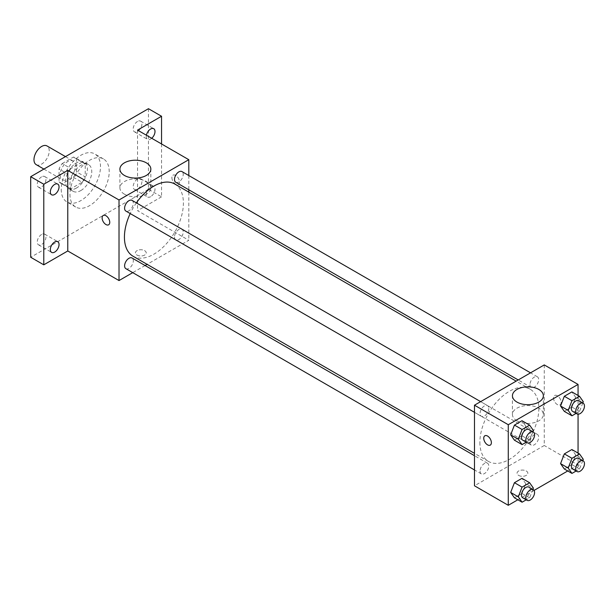 <?xml version="1.0" encoding="UTF-8"?>
<svg xmlns="http://www.w3.org/2000/svg" width="614" height="614" viewBox="0 0 614 614"><rect width="100%" height="100%" fill="white"/><g stroke="black" fill="none" stroke-linecap="round" stroke-linejoin="round"><path stroke-width="0.46" stroke-dasharray="3.07 2.3" d="M36.203 164.636A10.791 6.232 120 0 0 47.002 158.404A10.791 6.232 120 0 0 47.002 145.94M60.141 174.806A10.791 6.232 120 0 0 62.375 179.741A10.791 6.232 120 0 0 73.166 173.509A10.791 6.232 120 0 0 73.166 161.052A10.791 6.232 120 0 0 64.854 163.938A10.791 6.232 120 0 0 60.141 174.806M62.175 163.554L73.365 157.092A14.652 8.458 120 0 1 75.1 157.706A14.652 8.458 120 0 1 76.497 158.903L76.497 171.82A14.652 8.458 120 0 1 73.365 177.239L62.175 183.701A14.652 8.458 120 0 1 60.448 183.087A14.652 8.458 120 0 1 59.051 181.89L59.051 168.973A14.652 8.458 120 0 1 62.175 163.554L70.902 168.589L82.092 162.127L73.365 157.092M73.365 177.239L82.092 182.274L70.902 188.736L62.175 183.701M59.051 181.89L67.77 186.932L67.77 174.008L59.051 168.973M67.77 186.932A14.652 8.458 120 0 0 69.167 188.122A14.652 8.458 120 0 0 70.902 188.736M82.092 182.274A14.652 8.458 120 0 0 85.216 176.855L76.497 171.82M82.092 162.127A14.652 8.458 120 0 1 83.819 162.741A14.652 8.458 120 0 1 85.216 163.938L85.216 176.855M70.902 168.589A14.652 8.458 120 0 0 67.77 174.008M76.497 188.022A15.419 8.903 -60 0 1 68.783 188.79A15.419 8.903 -60 0 1 68.783 170.984A15.419 8.903 -60 0 1 84.202 162.081A15.419 8.903 -60 0 1 86.566 174.437A15.419 8.903 -60 0 1 76.497 188.022M80.856 190.54A15.419 8.903 120 0 0 90.933 176.955A15.419 8.903 120 0 0 88.57 164.598A15.419 8.903 120 0 0 76.681 168.727A15.419 8.903 120 0 0 69.95 184.246A15.419 8.903 120 0 0 73.143 191.307A15.419 8.903 120 0 0 80.856 190.54M85.216 163.938L76.497 158.903M61.231 189.281A27.753 16.025 120 0 0 66.98 201.991A27.753 16.025 120 0 0 94.733 185.965A27.753 16.025 120 0 0 94.733 153.914A27.753 16.025 120 0 0 73.342 161.352A27.753 16.025 120 0 0 61.231 189.281M69.95 194.316A27.753 16.025 120 0 0 75.699 207.025A27.753 16.025 120 0 0 103.459 191A27.753 16.025 120 0 0 103.459 158.949A27.753 16.025 120 0 0 82.069 166.386A27.753 16.025 120 0 0 69.95 194.316M137.551 121.442A6.171 3.561 120 0 0 133.522 126.883A6.171 3.561 120 0 0 134.474 131.826A6.171 3.561 120 0 0 140.637 128.265A6.171 3.561 120 0 0 140.637 121.142A6.171 3.561 120 0 0 137.551 121.442M41.606 176.84A6.171 3.561 120 0 0 37.577 182.274A6.171 3.561 120 0 0 38.521 187.216A6.171 3.561 120 0 0 44.684 183.655A6.171 3.561 120 0 0 44.684 176.54A6.171 3.561 120 0 0 41.606 176.84M41.606 234.456A6.171 3.561 120 0 0 37.577 239.89A6.171 3.561 120 0 0 38.521 244.832A6.171 3.561 120 0 0 44.684 241.271A6.171 3.561 120 0 0 44.684 234.149A6.171 3.561 120 0 0 41.606 234.456M137.551 179.058A6.171 3.561 120 0 0 133.522 184.492A6.171 3.561 120 0 0 134.474 189.434A6.171 3.561 120 0 0 140.637 185.873A6.171 3.561 120 0 0 140.637 178.751A6.171 3.561 120 0 0 137.551 179.058M148.458 108.701L148.458 189.281L30.7 257.266M161.543 143.96L161.543 196.833L148.458 189.281M161.543 196.833L137.551 210.686L188.805 240.274L147.107 264.342M145.073 265.517L132.739 272.639M137.006 255.063A5.396 3.116 0 0 0 142.893 255.739A5.396 3.116 0 0 0 146.224 252.861A5.396 3.116 0 0 0 140.829 249.744A5.396 3.116 0 0 0 135.425 252.861A5.396 3.116 0 0 0 137.006 255.063A5.396 3.116 0 0 0 142.893 255.739A5.396 3.116 0 0 0 146.224 252.861A5.396 3.116 0 0 0 140.829 249.744A5.396 3.116 0 0 0 135.425 252.861A5.396 3.116 0 0 0 137.006 255.063M151.727 138.288A6.171 3.561 -60 0 1 150.637 139.071A6.171 3.561 -60 0 1 147.552 139.378A6.171 3.561 -60 0 1 146.416 135.226M150.637 196.687A6.171 3.561 -60 0 1 147.552 196.994A6.171 3.561 -60 0 1 146.608 192.052A6.171 3.561 -60 0 1 150.637 186.61A6.171 3.561 -60 0 1 153.723 186.311A6.171 3.561 -60 0 1 154.667 191.253A6.171 3.561 -60 0 1 150.637 196.687M137.551 130.107L137.551 210.686M133.061 256.238A41.698 24.076 120 0 0 174.76 232.161A41.698 24.076 120 0 0 174.76 184.016M136.377 202.881A41.698 24.076 120 0 0 130.206 213.565M188.805 175.535L188.805 189.78M188.805 192.128L188.805 240.274M175.773 182.258A6.171 3.561 120 0 0 181.944 178.697A6.171 3.561 120 0 0 181.944 171.575M125.878 268.679A6.171 3.561 120 0 0 132.048 265.118A6.171 3.561 120 0 0 132.048 257.995M174.499 237.05A6.171 3.561 120 0 0 175.773 239.874A6.171 3.561 120 0 0 181.944 236.313A6.171 3.561 120 0 0 181.944 229.191A6.171 3.561 120 0 0 177.185 230.841A6.171 3.561 120 0 0 174.499 237.05M132.048 200.379A6.171 3.561 -60 0 1 133.322 203.203A6.171 3.561 -60 0 1 130.628 209.412A6.171 3.561 -60 0 1 125.878 211.062M171.897 177.638A5.396 3.116 -120 0 0 174.253 183.064A5.396 3.116 -120 0 0 178.413 184.515A5.396 3.116 -120 0 0 178.413 178.283A5.396 3.116 -120 0 0 173.018 175.167A5.396 3.116 -120 0 0 171.897 177.638A5.396 3.116 -120 0 0 174.253 183.072A5.396 3.116 -120 0 0 178.413 184.515A5.396 3.116 -120 0 0 178.413 178.283A5.396 3.116 -120 0 0 173.018 175.167A5.396 3.116 -120 0 0 171.897 177.638M103.236 215.453L103.236 215.453A5.396 3.116 60 0 1 107.396 216.895A5.396 3.116 60 0 1 109.752 222.329A5.396 3.116 60 0 1 108.64 224.801A5.396 3.116 60 0 1 108.632 224.801L108.632 224.801M124.435 194.185A15.473 8.934 180 0 1 119.907 187.869A15.473 8.934 180 0 1 135.372 178.943A15.473 8.934 180 0 1 150.844 187.869A15.473 8.934 180 0 1 141.297 196.119A15.473 8.934 180 0 1 124.435 194.185M479.879 442.372A41.698 24.076 120 0 0 488.514 461.459A41.698 24.076 120 0 0 530.212 437.383A41.698 24.076 120 0 0 530.212 389.238A41.698 24.076 120 0 0 498.084 400.412A41.698 24.076 120 0 0 479.879 442.372M488.782 408.425A6.171 3.561 -60 0 1 486.088 414.634A6.171 3.561 -60 0 1 481.338 416.284A6.171 3.561 -60 0 1 481.338 409.162A6.171 3.561 -60 0 1 487.501 405.601A6.171 3.561 -60 0 1 488.782 408.425M529.951 442.272A6.171 3.561 120 0 0 531.225 445.096A6.171 3.561 120 0 0 537.396 441.535A6.171 3.561 120 0 0 537.396 434.413A6.171 3.561 120 0 0 532.645 436.063A6.171 3.561 120 0 0 529.951 442.272M480.056 471.076A6.171 3.561 120 0 0 481.338 473.901A6.171 3.561 120 0 0 487.501 470.339A6.171 3.561 120 0 0 487.501 463.217A6.171 3.561 120 0 0 482.75 464.867A6.171 3.561 120 0 0 480.056 471.076M529.951 384.656A6.171 3.561 120 0 0 531.225 387.48A6.171 3.561 120 0 0 537.396 383.919A6.171 3.561 120 0 0 537.396 376.796A6.171 3.561 120 0 0 532.645 378.447A6.171 3.561 120 0 0 529.951 384.656M544.257 364.916L544.257 445.495L474.476 485.781M578.058 453.094L578.058 465.005L544.257 445.495M578.058 465.005L567.735 470.969M534.065 490.409L517.84 499.773M518.63 475.397A5.396 3.116 0 0 0 524.517 476.073A5.396 3.116 0 0 0 527.848 473.194A5.396 3.116 0 0 0 522.453 470.078A5.396 3.116 0 0 0 517.049 473.194A5.396 3.116 0 0 0 518.63 475.397A5.396 3.116 0 0 0 524.517 476.065A5.396 3.116 0 0 0 527.848 473.187A5.396 3.116 0 0 0 522.453 470.071A5.396 3.116 0 0 0 517.049 473.187A5.396 3.116 0 0 0 518.63 475.389M575.671 397.289L571.887 391.916L575.671 397.289L571.887 407.028L564.335 411.388L571.887 407.028L575.671 397.289L583.3 401.694M525.776 483.709L521.992 478.337L525.776 483.709L521.992 493.449L514.44 497.808L521.992 493.449L525.776 483.709L533.405 488.115M578.058 395.477L578.058 414.204M575.671 454.905L571.887 449.532L575.671 454.905L571.887 464.637L564.335 469.004L571.887 464.637L575.671 454.905L583.3 459.31M525.776 426.101L521.992 420.72L525.776 426.101L521.992 435.833L514.44 440.192L521.992 435.833L525.776 426.101L533.405 430.506M553.521 397.964A5.396 3.116 -120 0 0 555.877 403.398A5.396 3.116 -120 0 0 560.037 404.841A5.396 3.116 -120 0 0 560.037 398.609A5.396 3.116 -120 0 0 554.642 395.493A5.396 3.116 -120 0 0 553.521 397.964A5.396 3.116 -120 0 0 555.877 403.398A5.396 3.116 -120 0 0 560.037 404.841A5.396 3.116 -120 0 0 560.037 398.609A5.396 3.116 -120 0 0 554.642 395.493A5.396 3.116 -120 0 0 553.521 397.964M484.86 435.779L484.86 435.779A5.396 3.116 60 0 1 489.02 437.229A5.396 3.116 60 0 1 491.377 442.656A5.396 3.116 60 0 1 490.264 445.127A5.396 3.116 60 0 1 490.256 445.127L490.264 445.127M516.965 420.813A15.473 8.934 180 0 1 512.429 414.496A15.473 8.934 180 0 1 527.902 405.562A15.473 8.934 180 0 1 543.367 414.496A15.473 8.934 180 0 1 533.819 422.747A15.473 8.934 180 0 1 516.965 420.813M532.898 431.811L529.629 440.238L526.229 442.203M522.767 440.207A6.171 3.561 120 0 0 528.938 436.646A6.171 3.561 120 0 0 528.938 429.524M529.629 440.238L521.992 435.833M582.793 403.007L579.524 411.434L576.116 413.399M572.662 411.403A6.171 3.561 120 0 0 578.833 407.842A6.171 3.561 120 0 0 578.833 400.719M579.524 411.434L571.887 407.028M532.898 489.427L529.629 497.854L526.229 499.819M522.767 497.824A6.171 3.561 120 0 0 528.938 494.262A6.171 3.561 120 0 0 528.938 487.14M529.629 497.854L521.992 493.449M582.793 460.623L579.524 469.05L576.116 471.015M572.662 469.012A6.171 3.561 120 0 0 578.833 465.45A6.171 3.561 120 0 0 578.833 458.328M579.524 469.05L571.887 464.637M43.893 169.073L62.375 179.741M65.483 156.608L73.166 161.052M88.57 164.598L84.202 162.081M73.143 191.307L68.783 188.79M83.819 162.741L75.1 157.706M69.167 188.122L60.448 183.087M103.459 158.949L94.733 153.914M75.699 207.025L66.98 201.991M134.474 189.434L147.552 196.994M140.637 178.751L153.723 186.311M38.521 244.832L51.607 252.385M44.684 234.149L57.77 241.701M38.521 187.216L51.607 194.776M44.684 176.54L57.77 184.093M134.474 131.826L147.552 139.378M140.637 121.142L153.723 128.694M150.844 187.869L150.844 169.134M119.907 187.869L119.907 169.134M530.212 389.238L516.167 381.133M488.514 461.459L474.476 453.347M474.476 412.324L481.338 416.284M480.639 401.64L487.501 405.601M537.396 434.413L181.944 229.191M531.225 445.096L175.773 239.874M487.501 463.217L474.476 455.695M481.338 473.901L474.476 469.94M537.396 376.796L530.534 372.836M531.225 387.48L518.201 379.959M543.367 414.496L543.367 395.761M512.429 414.496L512.429 395.761"/><path stroke-width="0.92" d="M65.483 156.608L47.002 145.94A10.791 6.232 120 0 0 38.682 148.834A10.791 6.232 120 0 0 33.97 159.694A10.791 6.232 120 0 0 36.203 164.636L43.893 169.073M132.739 272.639L119.016 280.56L67.77 250.972L43.786 264.826L30.7 257.266L30.7 176.694L148.458 108.701L161.543 116.261L161.543 143.96M147.107 264.342L145.073 265.517M54.684 252.085A6.171 3.561 -60 0 1 51.607 252.385A6.171 3.561 -60 0 1 50.655 247.442A6.171 3.561 -60 0 1 54.684 242.008A6.171 3.561 -60 0 1 57.77 241.701A6.171 3.561 -60 0 1 58.714 246.644A6.171 3.561 -60 0 1 54.684 252.085M54.684 194.469A6.171 3.561 -60 0 1 51.607 194.776A6.171 3.561 -60 0 1 50.655 189.833A6.171 3.561 -60 0 1 54.684 184.4A6.171 3.561 -60 0 1 57.77 184.093A6.171 3.561 -60 0 1 58.714 189.035A6.171 3.561 -60 0 1 54.684 194.469M67.77 250.972L67.77 170.393L43.786 184.246L30.7 176.694M43.786 264.826L43.786 184.246M119.016 280.56L119.016 199.98L67.77 170.393M119.016 199.98L188.805 159.694L137.551 130.107L161.543 116.261M124.435 175.45A15.473 8.934 180 0 1 119.907 169.134A15.473 8.934 180 0 1 135.372 160.208A15.473 8.934 180 0 1 150.844 169.134A15.473 8.934 180 0 1 141.297 177.385A15.473 8.934 180 0 1 124.435 175.45M146.416 135.226A6.171 3.561 -60 0 1 150.637 129.001A6.171 3.561 -60 0 1 153.723 128.694A6.171 3.561 -60 0 1 154.843 132.939A6.171 3.561 -60 0 1 151.727 138.288M130.206 213.565A41.698 24.076 120 0 0 124.427 237.15A41.698 24.076 120 0 0 133.061 256.238L474.476 453.347M516.167 381.133L174.76 184.016A41.698 24.076 120 0 0 136.377 202.881M188.805 159.694L188.805 175.535M188.805 189.78L188.805 192.128M530.534 372.836L181.944 171.575A6.171 3.561 120 0 0 177.185 173.225A6.171 3.561 120 0 0 174.499 179.434A6.171 3.561 120 0 0 175.773 182.258L518.201 379.959M474.476 455.695L132.048 257.995A6.171 3.561 120 0 0 127.29 259.645A6.171 3.561 120 0 0 124.604 265.854A6.171 3.561 120 0 0 125.878 268.679L474.476 469.94M474.476 412.324L125.878 211.062A6.171 3.561 -60 0 1 125.878 203.94A6.171 3.561 -60 0 1 132.048 200.379L480.639 401.64M109.752 222.329A5.396 3.116 60 0 1 108.632 224.801A5.396 3.116 60 0 1 103.236 221.685A5.396 3.116 60 0 1 103.236 215.453A5.396 3.116 60 0 1 107.396 216.903A5.396 3.116 60 0 1 109.752 222.329M108.632 224.801A5.396 3.116 60 0 1 103.236 221.685A5.396 3.116 60 0 1 103.236 215.453M517.84 499.773L508.277 505.299L474.476 485.781L474.476 405.202L544.257 364.916L578.058 384.425L578.058 395.477M567.735 470.969L534.065 490.409M564.335 411.388L560.559 406.015L564.335 396.276L571.887 391.916L564.335 396.276L560.559 406.015L564.335 411.388L571.972 415.793L568.188 410.421L571.972 400.689L579.524 396.322L583.3 401.694L582.793 403.007M514.44 497.808L510.664 492.436L514.44 482.696L521.992 478.337L514.44 482.696L510.664 492.436L514.44 497.808L522.077 502.214L518.3 496.841L522.077 487.109L529.629 482.742L533.405 488.115L532.898 489.427M578.058 414.204L578.058 453.094M508.277 505.299L508.277 424.719L578.058 384.425M564.335 469.004L560.559 463.631L564.335 453.892L571.887 449.532L564.335 453.892L560.559 463.631L564.335 469.004L571.972 473.409L568.188 468.037L571.972 458.297L579.524 453.938L583.3 459.31L582.793 460.623M514.44 440.192L510.664 434.819L514.44 425.088L521.992 420.72L514.44 425.088L510.664 434.819L514.44 440.192L522.077 444.597L518.3 439.225L522.077 429.493L529.629 425.134L533.405 430.506L532.898 431.811M508.277 424.719L474.476 405.202M516.965 402.078A15.473 8.934 180 0 1 512.429 395.761A15.473 8.934 180 0 1 527.902 386.828A15.473 8.934 180 0 1 543.367 395.761A15.473 8.934 180 0 1 533.819 404.012A15.473 8.934 180 0 1 516.965 402.078M491.377 442.656A5.396 3.116 60 0 1 490.256 445.127A5.396 3.116 60 0 1 484.86 442.011A5.396 3.116 60 0 1 484.86 435.779A5.396 3.116 60 0 1 489.02 437.229A5.396 3.116 60 0 1 491.377 442.656M490.256 445.127A5.396 3.116 60 0 1 484.86 442.011A5.396 3.116 60 0 1 484.86 435.779M526.229 442.203L522.077 444.597M533.297 432.041L528.938 429.524A6.171 3.561 120 0 0 524.179 431.174A6.171 3.561 120 0 0 521.493 437.383A6.171 3.561 120 0 0 522.767 440.207L527.127 442.725A6.171 3.561 120 0 0 533.297 439.163A6.171 3.561 120 0 0 533.297 432.041A6.171 3.561 120 0 0 528.547 433.691A6.171 3.561 120 0 0 525.853 439.9A6.171 3.561 120 0 0 527.127 442.725M518.3 439.225L510.664 434.819M522.077 429.493L514.44 425.088M529.629 425.134L521.992 420.72M576.116 413.399L571.972 415.793M583.193 403.237L578.833 400.719A6.171 3.561 120 0 0 574.075 402.37A6.171 3.561 120 0 0 571.381 408.579A6.171 3.561 120 0 0 572.662 411.403L577.022 413.92A6.171 3.561 120 0 0 583.193 410.359A6.171 3.561 120 0 0 583.193 403.237A6.171 3.561 120 0 0 578.442 404.887A6.171 3.561 120 0 0 575.748 411.096A6.171 3.561 120 0 0 577.022 413.92M568.188 410.421L560.559 406.015M571.972 400.689L564.335 396.276M579.524 396.322L571.887 391.916M526.229 499.819L522.077 502.214M533.297 489.657L528.938 487.14A6.171 3.561 120 0 0 524.179 488.79A6.171 3.561 120 0 0 521.493 494.999A6.171 3.561 120 0 0 522.767 497.824L527.127 500.341A6.171 3.561 120 0 0 533.297 496.78A6.171 3.561 120 0 0 533.297 489.657A6.171 3.561 120 0 0 528.547 491.307A6.171 3.561 120 0 0 525.853 497.517A6.171 3.561 120 0 0 527.127 500.341M518.3 496.841L510.664 492.436M522.077 487.109L514.44 482.696M529.629 482.742L521.992 478.337M576.116 471.015L571.972 473.409M583.193 460.845L578.833 458.328A6.171 3.561 120 0 0 574.075 459.986A6.171 3.561 120 0 0 571.381 466.187A6.171 3.561 120 0 0 572.662 469.012L577.022 471.529A6.171 3.561 120 0 0 583.193 467.968A6.171 3.561 120 0 0 583.193 460.845A6.171 3.561 120 0 0 578.442 462.503A6.171 3.561 120 0 0 575.748 468.712A6.171 3.561 120 0 0 577.022 471.529M568.188 468.037L560.559 463.631M571.972 458.297L564.335 453.892M579.524 453.938L571.887 449.532"/></g></svg>
